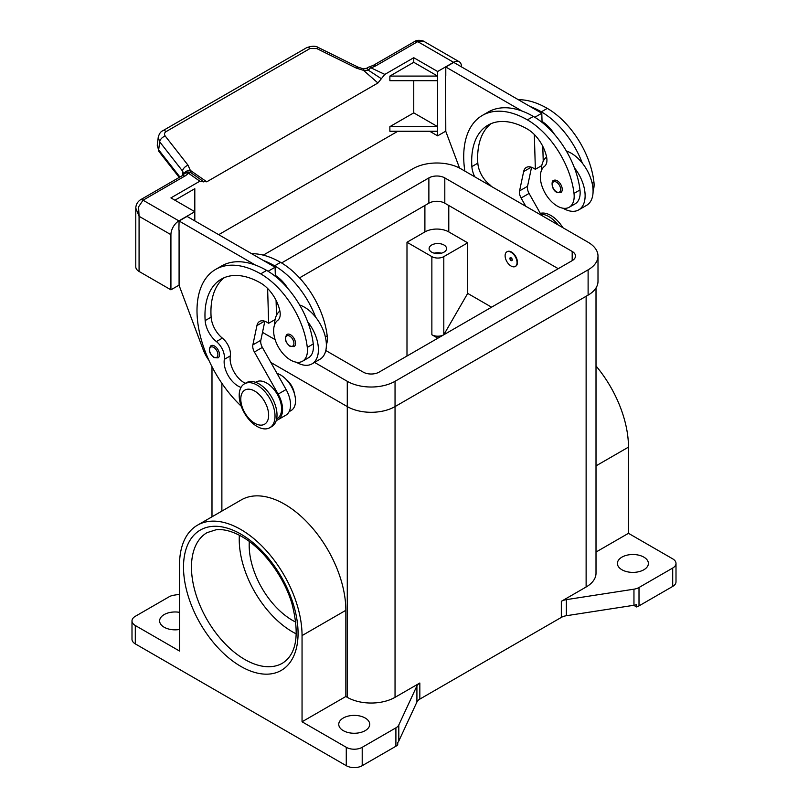 <?xml version="1.0" encoding="UTF-8"?>
<svg xmlns="http://www.w3.org/2000/svg" width="808" height="808" viewBox="0 0 808 808"><rect width="100%" height="100%" fill="white"/><g stroke="black" fill="none" stroke-linecap="round" stroke-linejoin="round"><path stroke-width="1.21" d="M275.023 416.12A25.331 14.625 -120 0 0 263.964 390.628A25.331 14.625 -120 0 0 244.44 383.84A25.331 14.625 -120 0 0 239.198 395.435A25.331 14.625 -120 0 0 250.258 420.938A25.331 14.625 -120 0 0 269.781 427.725A25.331 14.625 -120 0 0 275.023 416.12M268.65 415.201A19.705 11.373 -120 0 0 254.722 391.072A19.705 11.373 -120 0 0 240.784 399.122A19.705 11.373 -120 0 0 254.722 423.251A19.705 11.373 -120 0 0 268.65 415.201M269.781 427.725L271.771 426.574A25.331 14.625 -120 0 0 277.013 414.979A25.331 14.625 -120 0 0 265.953 389.476A25.331 14.625 -120 0 0 246.43 382.689L244.44 383.84M286.355 379.639A14.069 8.131 60 0 1 294.364 393.526M241.026 387.396A19.705 11.373 60 0 1 224.331 359.348A14.069 8.131 -120 0 0 216.393 341.572A19.705 11.373 60 0 1 205.151 320.594A78.81 45.5 60 0 1 221.281 279.154A78.81 45.5 60 0 1 260.691 283.053A28.149 16.251 60 0 1 279.851 310.858A14.069 8.131 60 0 1 277.78 320.321A23.927 13.817 -120 0 0 273.801 333.613A23.927 13.817 -120 0 0 285.204 355.964A23.927 13.817 -120 0 0 302.515 361.226A23.927 13.817 -120 0 0 307.293 347.4A66.579 38.441 -120 0 0 260.691 273.861A90.072 52.005 -120 0 0 215.655 269.397A90.072 52.005 -120 0 0 241.238 406.202M276.659 418.877L277.215 418.554A21.109 12.191 -120 0 0 278.366 417.726A21.109 12.191 -120 0 0 276.589 393.122A21.109 12.191 -120 0 0 256.106 381.982L255.55 382.305M289.102 411.686L291.153 410.504A21.109 12.191 -120 0 0 292.304 409.676A21.109 12.191 -120 0 0 293.152 390.143A21.109 12.191 -120 0 0 277.013 373.417M302.515 361.226L308.484 357.782A23.927 13.817 -120 0 0 313.262 343.956A66.579 38.441 -120 0 0 307.676 321.746A30.967 17.877 60 0 1 318.413 349.702A30.967 17.877 60 0 1 311.999 363.873L319.958 359.277A30.967 17.877 -120 0 0 326.371 345.107A30.967 17.877 -120 0 0 315.635 317.15A66.579 38.441 -120 0 0 274.629 265.812A90.072 52.005 -120 0 0 263.408 260.489L187.052 216.403L179.083 220.998L255.449 265.085A90.072 52.005 -120 0 0 221.624 265.953L215.655 269.397M299.637 305.02A30.967 17.877 60 0 1 315.635 317.15M274.629 324.715A30.967 17.877 60 0 1 274.629 324.422A30.967 17.877 60 0 1 279.881 311.019M295.526 343.38A7.04 4.06 60 0 1 294.072 346.602L289.981 346.309C285.103 342.107 284.113 338.138 287.032 334.411A7.04 4.06 60 0 1 290.547 334.764A7.04 4.06 60 0 1 295.526 343.38M219.493 354.641A7.04 4.06 60 0 1 218.039 357.863L213.948 357.57C209.07 353.369 208.08 349.399 210.999 345.683A7.04 4.06 60 0 1 214.514 346.026A7.04 4.06 60 0 1 219.493 354.641M505.111 255.702A8.444 4.878 -120 0 0 508.798 264.206A8.444 4.878 -120 0 0 515.302 266.468A8.444 4.878 -120 0 0 517.049 262.6A8.444 4.878 -120 0 0 513.363 254.106A8.444 4.878 -120 0 0 506.858 251.844A8.444 4.878 -120 0 0 505.111 255.702M507.06 251.732A8.444 4.878 60 0 1 507.262 251.611A8.444 4.878 60 0 1 513.767 253.874A8.444 4.878 60 0 1 517.453 262.368A8.444 4.878 60 0 1 515.706 266.236A8.444 4.878 60 0 1 515.504 266.347M512.272 259.843A1.687 0.98 -120 0 0 511.08 257.772A1.687 0.98 -120 0 0 509.888 258.459A1.687 0.98 -120 0 0 511.08 260.529A1.687 0.98 -120 0 0 512.272 259.843M512.009 259.227L510.949 258.621L512.009 259.227M593.082 190.829A23.927 13.817 -120 0 0 593.91 181.921A66.579 38.441 -120 0 0 547.309 108.383A90.072 52.005 -120 0 0 518.342 99.707M474.73 176.8A19.705 11.373 60 0 1 471.862 166.61A78.81 45.5 60 0 1 487.992 125.169A78.81 45.5 60 0 1 527.402 129.068A28.149 16.251 60 0 1 546.562 156.873A14.069 8.131 60 0 1 544.491 166.337A23.927 13.817 -120 0 0 540.512 179.639A23.927 13.817 -120 0 0 551.915 201.98A23.927 13.817 -120 0 0 569.226 207.242L575.195 203.798A23.927 13.817 -120 0 0 579.972 189.971A66.579 38.441 -120 0 0 574.387 167.761A66.579 38.441 -120 0 0 533.371 116.423A90.072 52.005 -120 0 0 522.16 111.1L445.794 67.013L445.794 75.982M569.226 207.242A23.927 13.817 -120 0 0 574.003 193.415A66.579 38.441 -120 0 0 527.402 119.877A90.072 52.005 -120 0 0 482.366 115.413A90.072 52.005 -120 0 0 464.842 171.094M546.592 157.035A30.967 17.877 -120 0 0 541.34 170.438A30.967 17.877 -120 0 0 541.34 170.73M562.984 208.212A30.967 17.877 -120 0 0 578.71 209.888A30.967 17.877 -120 0 0 585.123 195.718A30.967 17.877 -120 0 0 574.387 167.761M566.347 151.035A30.967 17.877 60 0 1 582.346 163.166A30.967 17.877 60 0 1 593.082 191.122A30.967 17.877 60 0 1 586.669 205.293L578.71 209.888M553.743 180.426A7.04 4.06 60 0 1 557.257 180.78A7.04 4.06 60 0 1 562.237 189.395A7.04 4.06 60 0 1 560.782 192.617L556.692 192.324C551.329 189.688 551.086 180.295 553.743 180.426M135.784 208.141L139.077 216.292L138.592 206.818L143.056 200.202L184.719 176.144A16.887 9.747 0 0 0 188.314 173.084A5.626 3.565 -54.7 0 1 191.042 172.811A5.626 5.333 97.1 0 0 189.032 172.094A5.626 5.333 97.1 0 1 189.032 172.094A5.626 5.626 0 0 0 183.79 174.326A5.626 4.232 -143.5 0 1 188.314 173.084L199.859 181.194L203.697 181.901M179.083 285.123L170.922 289.83L170.922 234.673A11.261 6.504 -60 0 1 173.255 226.826A11.261 6.504 -60 0 1 178.891 220.887L194.809 211.696L170.922 197.899L199.859 181.194M184.719 176.144A5.626 3.252 60 0 0 181.911 175.871L140.249 199.919C137.309 202.061 135.815 204.909 135.784 208.474L135.784 266.852A11.261 6.504 0 0 0 139.077 271.448L139.077 216.292L170.922 234.673M179.911 177.023L158.661 149.864L157.237 145.268L158.247 137.229L159.681 141.824A5.626 3.384 -38 0 1 161.529 138.39A5.626 3.384 -38 0 1 165.246 136.067C164.034 134.29 164.347 132.785 166.175 131.563L310.019 48.52A5.626 3.252 -120 0 0 307.05 47.561A5.626 3.252 -120 0 0 306.525 47.763A5.626 3.252 -120 0 0 306.515 47.773L162.671 130.815A5.626 3.252 60 0 1 162.681 130.815A5.626 3.252 60 0 1 163.206 130.613A5.626 3.252 60 0 1 166.175 131.563M158.317 136.825L158.247 137.229C159.206 133.754 160.681 131.613 162.681 130.815A5.626 3.252 60 0 0 162.57 130.876M310.019 48.52L316.797 48.571L356.379 68.124L363.519 70.357L368.539 70.326A5.626 2.909 -64.8 0 1 370.761 67.741A16.887 9.747 0 0 0 376.074 65.67L417.736 41.622L424.533 41.733L459.186 61.741A11.261 6.504 -60 0 1 461.519 66.902M376.074 65.67A5.626 3.252 -120 0 0 373.256 65.387L414.918 41.339A5.626 3.252 -120 0 1 417.736 41.622L453.561 62.307A11.261 6.504 -60 0 1 459.186 61.741M363.691 68.912L363.519 70.357L377.922 82.992L381.356 78.709L368.539 70.326L367.044 68.104L363.681 68.922L358.186 67.205A5.626 1.717 -63.7 0 1 358.227 67.226M179.224 177.417L159.105 151.712A5.626 3.384 142 0 0 159.115 151.722A5.626 3.384 142 0 1 158.661 149.864L159.681 141.824L182.527 171.033A5.626 3.384 -38 0 1 184.376 167.599A5.626 3.384 -38 0 1 188.092 165.276L165.246 136.067M431.664 252.147A8.726 5.04 180 0 1 429.109 248.581A8.726 5.04 180 0 1 434.502 243.925A8.726 5.04 180 0 1 444.006 245.016A8.726 5.04 180 0 1 446.561 248.581A8.726 5.04 180 0 1 441.178 253.237A8.726 5.04 180 0 1 431.664 252.147M441.41 253.177A8.726 5.04 0 0 0 434.27 253.177M365.186 718.009A15.483 8.938 180 0 1 369.721 724.332A15.483 8.938 180 0 1 360.166 732.583A15.483 8.938 180 0 1 343.289 730.644A15.483 8.938 180 0 1 338.754 724.332A15.483 8.938 180 0 1 348.319 716.07A15.483 8.938 180 0 1 365.186 718.009M621.948 569.771A15.483 8.938 180 0 1 617.413 563.449A15.483 8.938 180 0 1 626.968 555.187A15.483 8.938 180 0 1 643.845 557.126A15.483 8.938 180 0 1 648.38 563.449A15.483 8.938 180 0 1 638.815 571.71A15.483 8.938 180 0 1 621.948 569.771M179.528 629.472A15.483 8.938 180 0 1 164.155 627.22A15.483 8.938 180 0 1 159.62 620.908A15.483 8.938 180 0 1 179.528 612.343M346.279 765.691A11.261 6.504 0 0 0 354.237 767.6A11.261 6.504 0 0 0 362.206 765.691L362.206 747.309A11.261 6.504 180 0 1 354.237 749.218A11.261 6.504 180 0 1 346.279 747.309L346.279 765.691L135.3 643.885L135.3 625.503A11.261 6.504 180 0 1 131.997 620.908A11.261 6.504 180 0 1 135.3 616.312L168.993 596.86A11.261 6.504 180 0 1 171.326 595.819A11.261 6.504 180 0 1 174.043 595.173L179.528 594.324M135.3 643.885A11.261 6.504 0 0 1 131.997 639.29L131.997 620.908M566.378 599.637A11.261 6.504 0 0 0 563.661 600.283A11.261 6.504 0 0 0 561.328 601.314L561.328 617.403A11.261 6.504 180 0 1 563.661 616.373A11.261 6.504 180 0 1 566.378 615.726L566.378 599.637L633.957 589.183L633.957 605.263A11.261 6.504 0 0 0 636.583 604.647L636.583 606.949A11.261 6.504 0 0 0 636.674 606.919A11.261 6.504 0 0 0 639.007 605.879L672.7 586.426A11.261 6.504 0 0 0 676.003 581.831L676.003 563.449A11.261 6.504 180 0 1 672.7 568.044L672.7 586.426M639.007 605.879L639.007 587.497A11.261 6.504 180 0 1 636.674 588.527A11.261 6.504 180 0 1 633.957 589.183M596.011 365.953A86.638 50.025 60 0 1 628.472 447.127L628.472 533.32L672.7 558.853A11.261 6.504 180 0 1 676.003 563.449M395.9 727.856L395.9 746.239A11.261 6.504 0 0 0 397.688 744.895A11.261 6.504 0 0 0 397.738 744.845L397.738 742.542A11.261 6.504 0 0 0 398.809 741.027L416.918 702.011A11.261 6.504 180 0 1 418.039 700.445A11.261 6.504 180 0 1 419.837 699.102L419.837 683.013A11.261 6.504 0 0 0 418.039 684.356A11.261 6.504 0 0 0 416.918 685.921L398.809 724.948A11.261 6.504 180 0 1 397.688 726.513A11.261 6.504 180 0 1 395.9 727.856L362.206 747.309M249.319 541.491A61.307 35.401 -120 0 0 249.187 545.309A61.307 35.401 -120 0 0 295.91 622.19M239.37 535.229A75.376 43.521 -120 0 0 239.239 539.572A75.376 43.521 -120 0 0 296.364 633.937M135.3 625.503L179.528 651.036L179.528 564.853A86.638 50.025 60 0 1 197.465 525.19A86.638 50.025 60 0 1 264.236 548.4A86.638 50.025 60 0 1 302.051 635.593L302.051 721.776L346.279 747.309M633.957 605.263L566.378 615.726M561.328 617.403L419.837 699.102M395.9 746.239L362.206 765.691M561.328 601.314L586.123 587.002A33.774 19.503 0 0 0 596.011 573.215L596.011 287.921M197.465 525.19L241.259 499.91A86.638 50.025 60 0 1 308.02 523.119A86.638 50.025 60 0 1 345.844 610.313L345.844 696.496L347.278 697.324A33.774 19.503 0 0 0 395.041 697.324L419.837 683.013M639.007 587.497L672.7 568.044M628.472 533.32L596.011 552.056M345.844 696.496L302.051 721.776M406.99 356.025L406.99 242.259L424.897 231.916A16.887 9.747 180 0 1 448.783 231.916L467.691 242.834L467.691 293.395L491.577 307.181M636.583 606.949L633.735 605.303M437.835 338.209L431.866 334.764A8.444 4.878 0 0 0 443.663 334.845M406.99 242.259L431.866 256.621A8.444 4.878 0 0 0 443.804 256.621L467.691 242.834M443.804 256.621L443.804 334.764L467.691 293.395M270.842 362.459L347.278 406.586A33.774 19.503 0 0 0 395.041 406.586L588.113 295.122A33.774 19.503 0 0 0 598.001 281.325L598.001 256.045A33.774 19.503 180 0 1 588.113 269.842L395.041 381.305A33.774 19.503 180 0 1 347.278 381.305L314.544 362.408M558.257 268.69L444.804 203.192A11.261 6.504 0 0 0 428.876 203.192L299.516 277.871M281.578 262.954L428.876 177.912A11.261 6.504 180 0 1 444.804 177.912L572.185 251.45A11.261 6.504 180 0 1 575.488 256.045A11.261 6.504 180 0 1 572.185 260.641L379.124 372.114A11.261 6.504 180 0 1 363.196 372.114L325.806 350.521M274.831 321.089L273.629 320.402M263.267 255.136L412.959 168.71A33.774 19.503 180 0 1 460.722 168.71L588.113 242.259A33.774 19.503 180 0 1 598.001 256.045M275.134 339.653L262.499 332.361M356.379 68.124A5.626 1.717 -63.7 0 1 358.176 67.205L318.594 47.652A5.626 1.717 -63.7 0 1 318.645 47.682M184.123 173.912A5.626 4.111 -6.4 0 1 190.304 170.357L191.042 172.811L196.667 176.669M182.527 175.477L182.527 171.033L183.921 174.154M453.561 62.307L437.633 71.498L413.757 57.711L384.82 74.407L381.356 78.709M195.96 176.174L203.323 181.497L206.757 181.81L190.304 170.357L188.092 165.276M206.757 181.81L377.922 82.992M429.674 131.249L437.633 135.845L445.794 131.138M397.829 131.249L218.695 234.673M170.922 289.83L139.077 271.448M194.809 220.887L194.809 188.708L174.912 200.202M179.083 229.967L179.083 285.355L203.061 349.369A28.149 16.251 60 0 0 208.918 360.348M178.891 230.078L179.083 220.998M437.633 135.845L437.633 71.498M413.757 80.689L413.757 112.868L389.87 126.654L389.87 131.249L437.633 131.249M437.633 80.689L389.87 80.689L389.87 76.093L413.757 62.307L413.757 57.711M525.755 206.262L521.11 198.021A8.444 4.878 60 0 1 519.574 190.89L523.645 171.579A14.069 8.131 60 0 1 526.341 167.438A14.069 8.131 60 0 1 533.371 168.135L535.361 169.286L534.33 134.502M491.537 186.496A14.069 8.131 -120 0 0 489.082 184.143A19.705 11.373 60 0 1 477.831 163.166A78.81 45.5 60 0 1 491.092 123.634M534.805 117.281L541.794 113.251L542.067 122.382M542.784 146.339L543.229 161.257M531.553 167.276L527.543 186.294A8.444 4.878 -120 0 0 529.078 193.425L541.39 215.281M445.794 67.013L453.763 62.418L541.794 113.251M445.602 76.093L445.794 131.371L459.54 168.064M535.361 169.286L541.794 165.579M522.16 111.1A90.072 52.005 -120 0 0 488.335 111.969L482.366 115.413M542.037 121.442A28.149 16.251 60 0 1 554.581 134.502M582.346 163.166A66.579 38.441 -120 0 0 541.34 111.827A90.072 52.005 -120 0 0 530.119 106.505M558.177 224.977A25.331 14.625 -120 0 0 540.774 214.191M562.853 227.674A25.331 14.625 -120 0 0 540.31 213.373M245.379 383.305A19.705 11.373 60 0 1 230.3 355.904A14.069 8.131 -120 0 0 222.372 338.128A19.705 11.373 60 0 1 211.12 317.15A78.81 45.5 60 0 1 224.382 277.619M267.62 288.486L268.65 323.271L266.66 322.119A14.069 8.131 -120 0 0 259.631 321.422A14.069 8.131 -120 0 0 256.934 325.563L252.864 344.875A8.444 4.878 -120 0 0 254.399 352.005L278.124 394.122A22.523 12.999 60 0 1 277.922 419.766A22.523 12.999 60 0 1 276.255 420.483M263.408 260.489L275.084 267.226L268.094 271.266M275.084 319.564L268.65 323.271M276.518 315.241L276.073 300.324M275.356 276.366L275.326 275.427A28.149 16.251 60 0 1 287.87 288.486M275.084 267.226L275.326 275.427M277.922 419.766L285.881 415.171A22.523 12.999 -120 0 0 286.093 389.527L262.368 347.41A8.444 4.878 60 0 1 260.832 340.279L264.832 321.261M307.676 321.746A66.579 38.441 -120 0 0 266.66 270.407A90.072 52.005 -120 0 0 255.449 265.085M311.999 363.873A30.967 17.877 60 0 1 296.273 362.196M326.371 344.814A23.927 13.817 -120 0 0 327.2 335.906A66.579 38.441 -120 0 0 280.598 262.368A90.072 52.005 -120 0 0 251.631 253.692M389.87 76.093L437.633 76.093L413.757 62.307M389.87 126.654L437.633 126.654L413.757 112.868M293.93 343.38A5.909 3.414 -120 0 0 289.749 336.148A5.909 3.414 -120 0 0 285.567 338.552A5.909 3.414 -120 0 0 289.749 345.794A5.909 3.414 -120 0 0 293.93 343.38M217.897 354.641A5.909 3.414 -120 0 0 213.716 347.41A5.909 3.414 -120 0 0 209.535 349.824A5.909 3.414 -120 0 0 213.716 357.055A5.909 3.414 -120 0 0 217.897 354.641M593.91 181.921L592.082 182.982M579.972 189.971L574.003 193.415M556.46 182.164A5.909 3.414 -120 0 0 552.288 184.567A5.909 3.414 -120 0 0 556.46 191.809A5.909 3.414 -120 0 0 560.641 189.395A5.909 3.414 -120 0 0 556.46 182.164M373.256 65.387L369.418 66.872A5.626 1.808 76.2 0 1 370.761 67.741L384.82 74.407M416.918 685.921L416.918 702.011M398.809 741.027L398.809 724.948M282.457 663.206A75.376 43.521 60 0 1 244.773 659.469A75.376 43.521 60 0 1 191.466 567.145A75.376 43.521 60 0 1 207.08 532.634L216.11 529.755C223.634 528.907 232.249 531.199 241.956 536.653C262.782 548.319 283.659 576.023 291.88 603.404C299.839 634.179 296.698 654.116 282.457 663.206M240.784 666.368A81.012 46.773 -120 0 0 298.071 633.29A81.012 46.773 -120 0 0 240.784 534.078A81.012 46.773 -120 0 0 183.507 567.145A81.012 46.773 -120 0 0 240.784 666.368M586.123 587.002L586.123 296.273M395.041 697.324L395.041 381.305M628.472 447.127L596.011 465.873M302.051 635.593L345.844 610.313M347.278 697.324L347.278 381.305M221.877 511.09L221.877 383.315M424.897 231.916L424.897 205.484M431.866 334.764L431.866 256.621M448.783 231.916L448.783 205.484M572.185 251.45L572.185 260.641M444.804 177.912L444.804 203.192M428.876 177.912L428.876 203.192M588.113 269.842L588.113 295.122M316.797 48.571A5.626 1.717 -63.7 0 1 318.594 47.652C315.837 45.763 311.817 45.793 306.525 47.763M140.249 199.919A5.626 3.252 60 0 1 143.056 200.202L178.891 220.887M523.645 171.579L531.26 167.185M519.574 190.89L527.543 186.294M521.11 198.021L529.078 193.425M489.082 184.143L488.264 184.618M477.831 163.166L471.862 166.61M533.371 116.423L527.402 119.877M547.309 108.383L541.34 111.827M264.549 321.17L256.934 325.563M260.832 340.279L252.864 344.875M262.368 347.41L254.399 352.005M286.093 389.527L278.124 394.122M325.371 336.966L327.2 335.906M274.629 265.812L280.598 262.368M224.331 359.348L230.3 355.904M216.393 341.572L222.372 338.128M205.151 320.594L211.12 317.15M307.293 347.4L313.262 343.956M260.691 273.861L266.66 270.407M211.989 516.807L211.989 366.68M414.918 41.339C417.968 39.036 424.897 41.238 424.543 41.743M369.418 66.872A5.626 5.626 0 0 0 367.054 68.104M181.911 175.871L183.79 174.326M159.115 151.712L157.237 145.268"/></g></svg>
